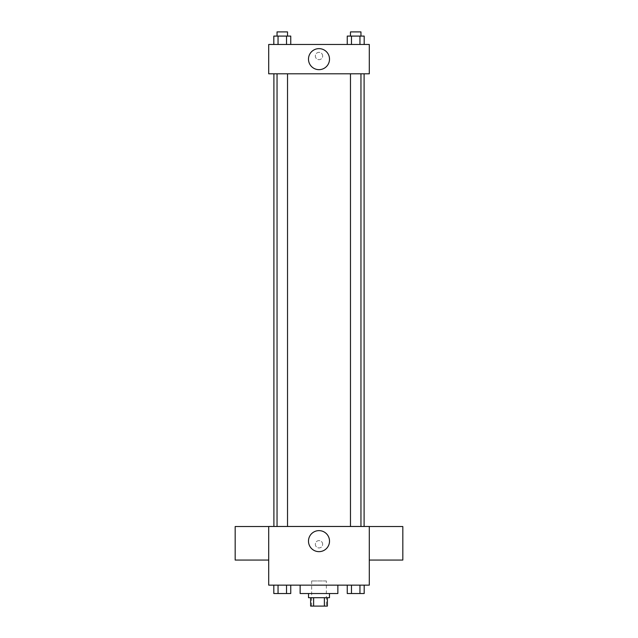 <?xml version="1.0" encoding="UTF-8"?>
<svg xmlns="http://www.w3.org/2000/svg" width="638" height="638" viewBox="0 0 638 638"><rect width="100%" height="100%" fill="white"/><g stroke="black" fill="none" stroke-linecap="round" stroke-linejoin="round"><path stroke-width="0.48" stroke-dasharray="3.19 2.39" d="M326.337 580.955L311.663 580.955L326.337 580.955L326.337 606.1L311.663 606.1L326.337 606.1M313.625 606.1L310.618 606.1L310.618 597.718L313.625 597.718L313.625 606.1L327.382 606.1L327.382 597.718L324.375 597.718L324.375 606.1M313.625 597.718L310.618 597.718M324.375 597.718L327.382 597.718M308.521 597.718L329.479 597.718M319 593.523L308.521 593.523L319 593.523M337.861 593.523L300.139 593.523M337.861 585.142L300.139 585.142L337.861 585.142M273.814 585.142L273.814 593.523L278.048 593.523L273.814 593.523L278.048 593.523L278.048 585.142L286.518 585.142L273.814 585.142L290.753 585.142L278.048 585.142L278.048 593.523L290.753 593.523L286.518 593.523L290.753 593.523L290.753 585.142L286.518 585.142L290.753 585.142L286.518 585.142L286.518 593.523L278.048 593.523L286.518 593.523L286.518 585.142L290.753 585.142L278.048 585.142L290.753 585.142M268.702 585.142L369.298 585.142L369.298 526.47L268.702 526.47L268.702 585.142M347.247 585.142L347.247 593.523L351.482 593.523L347.247 593.523L351.482 593.523L351.482 585.142L359.952 585.142L347.247 585.142L364.186 585.142L351.482 585.142L351.482 593.523L364.186 593.523L359.952 593.523L364.186 593.523L364.186 585.142L359.952 585.142L364.186 585.142L359.952 585.142L359.952 593.523L351.482 593.523L359.952 593.523L359.952 585.142L364.186 585.142L351.482 585.142L364.186 585.142M322.668 544.278A3.668 3.668 0 0 0 317.166 541.104A3.668 3.668 0 0 0 317.166 547.452A3.668 3.668 0 0 0 322.668 544.278A3.668 3.668 0 0 0 317.166 541.104A3.668 3.668 0 0 0 317.166 547.452A3.668 3.668 0 0 0 322.668 544.278M364.099 526.47L273.901 526.47L364.099 526.47M287.523 526.47L277.044 526.47L287.523 526.47L277.044 526.47L287.523 526.47L287.523 73.809L277.044 73.809L287.523 73.809M360.956 526.47L350.477 526.47L360.956 526.47L350.477 526.47L360.956 526.47L360.956 73.809L350.477 73.809L360.956 73.809M268.702 560.06L268.702 526.533L268.702 560.06M369.298 526.533L369.298 560.06L369.298 526.533M402.825 526.533L402.825 560.06M235.175 560.06L235.175 526.533M329.511 541.136A10.511 10.511 0 0 1 313.744 550.243A10.511 10.511 0 0 1 313.744 532.036A10.511 10.511 0 0 1 329.511 541.136M364.099 73.809L273.901 73.809L364.099 73.809M268.702 73.809L369.298 73.809L369.298 44.477L268.702 44.477L268.702 73.809M322.668 56A3.668 3.668 0 0 0 317.166 52.826A3.668 3.668 0 0 0 317.166 59.175A3.668 3.668 0 0 0 322.668 56A3.668 3.668 0 0 0 317.166 52.826A3.668 3.668 0 0 0 317.166 59.175A3.668 3.668 0 0 0 322.668 56M273.814 44.477L273.814 36.095L278.048 36.095L278.048 44.477L273.814 44.477L290.753 44.477L273.814 44.477L290.753 44.477L273.814 44.477L290.753 44.477L273.814 44.477L278.048 44.477L278.048 36.095L290.753 36.095L286.518 36.095L286.518 44.477L286.518 36.095L273.814 36.095L290.753 36.095L290.753 44.477M347.247 44.477L347.247 36.095L351.482 36.095L351.482 44.477L347.247 44.477L364.186 44.477L347.247 44.477L364.186 44.477L347.247 44.477L364.186 44.477L347.247 44.477L351.482 44.477L351.482 36.095L364.186 36.095L359.952 36.095L359.952 44.477L359.952 36.095L347.247 36.095L364.186 36.095L364.186 44.477M268.702 59.669L268.71 52.332L268.702 59.669M369.298 52.332L369.29 59.669L369.298 52.332M329.511 59.143A10.511 10.511 0 0 1 313.744 68.25A10.511 10.511 0 0 1 313.744 50.043A10.511 10.511 0 0 1 329.511 59.143M360.956 36.095L350.477 36.095L360.956 36.095L350.477 36.095L360.956 36.095L360.956 31.9L350.477 31.9L360.956 31.9L350.477 31.9L350.477 36.095M287.523 36.095L277.044 36.095L287.523 36.095L277.044 36.095L287.523 36.095L287.523 31.9L277.044 31.9L287.523 31.9L277.044 31.9L277.044 36.095M359.952 36.095L359.952 44.477M351.482 36.095L351.482 44.477M286.518 36.095L286.518 44.477M278.048 36.095L278.048 44.477M360.956 593.523L350.477 593.523M287.523 593.523L277.044 593.523M359.952 585.142L359.952 593.523M351.482 585.142L351.482 593.523M286.518 585.142L286.518 593.523M278.048 585.142L278.048 593.523M311.663 606.1L311.663 580.955M277.044 73.809L277.044 526.47M350.477 73.809L350.477 526.47"/><path stroke-width="0.96" d="M324.375 597.718L324.375 606.1L310.618 606.1L310.618 597.718M324.375 606.1L327.382 606.1L327.382 597.718M329.479 593.523L329.479 597.718L308.521 597.718L308.521 593.523M313.625 597.718L313.625 606.1M300.139 585.142L300.139 593.523L337.861 593.523L337.861 585.142M369.298 585.142L268.702 585.142L268.702 526.47L369.298 526.47L369.298 585.142M329.511 541.136A10.511 10.511 0 0 1 313.744 550.243A10.511 10.511 0 0 1 313.744 532.036A10.511 10.511 0 0 1 329.511 541.136M369.298 560.06L402.825 560.06L402.825 526.533L369.298 526.533M268.702 526.533L235.175 526.533L235.175 560.06L268.702 560.06M364.099 73.809L364.099 526.47M350.477 526.47L350.477 73.809M287.523 73.809L287.523 526.47M369.298 73.809L268.702 73.809L268.702 44.477L369.298 44.477L369.298 73.809M329.511 59.143A10.511 10.511 0 0 1 313.744 68.25A10.511 10.511 0 0 1 313.744 50.043A10.511 10.511 0 0 1 329.511 59.143M364.186 44.477L364.186 36.095L347.247 36.095L347.247 44.477M359.952 36.095L359.952 44.477M351.482 36.095L351.482 44.477M350.477 36.095L350.477 31.9L360.956 31.9L360.956 36.095M290.753 44.477L290.753 36.095L273.814 36.095L273.814 44.477M286.518 36.095L286.518 44.477M278.048 36.095L278.048 44.477M277.044 36.095L277.044 31.9L287.523 31.9L287.523 36.095M364.186 585.142L364.186 593.523L347.247 593.523L347.247 585.142M359.952 585.142L359.952 593.523M351.482 585.142L351.482 593.523M360.956 593.523L350.477 593.523M290.753 585.142L290.753 593.523L273.814 593.523L273.814 585.142M286.518 585.142L286.518 593.523M278.048 585.142L278.048 593.523M287.523 593.523L277.044 593.523M273.901 73.809L273.901 526.47M360.956 526.47L360.956 73.809M277.044 73.809L277.044 526.47"/></g></svg>
